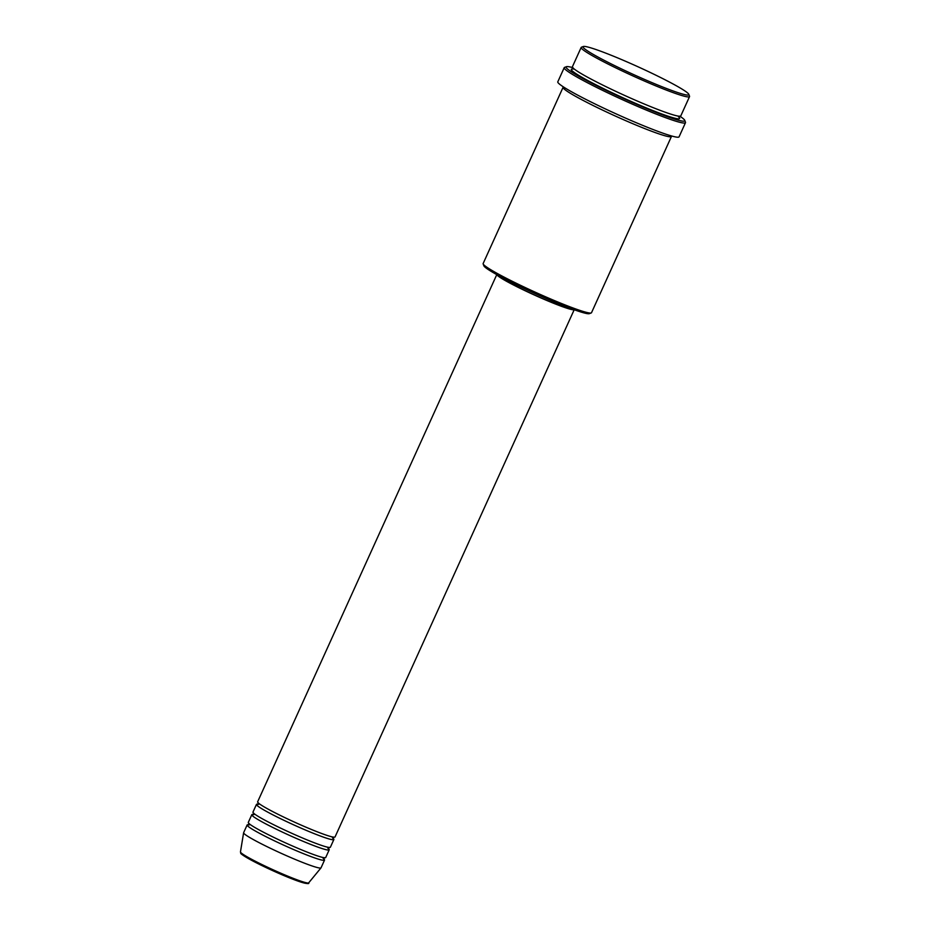 <?xml version="1.0" encoding="UTF-8"?>
<svg xmlns="http://www.w3.org/2000/svg" width="930" height="930" viewBox="0 0 930 930"><rect width="100%" height="100%" fill="white"/><g stroke="black" fill="none" stroke-linecap="round" stroke-linejoin="round"><path stroke-width="1.4" d="M496.783 274.617L257.633 801.823A42.501 3.255 24.4 0 0 280.523 815.529A42.501 3.255 24.4 0 0 335.044 836.942L574.194 309.737M257.901 804.194A42.501 3.255 24.4 0 0 256.471 804.404A42.501 3.255 24.4 0 0 279.36 818.098A42.501 3.255 24.4 0 0 333.87 839.511A42.501 3.255 24.4 0 0 333.079 838.302M256.471 804.404L252.96 812.123A42.501 3.255 24.4 0 0 275.861 825.817A42.501 3.255 24.4 0 0 330.371 847.23L333.87 839.511M253.227 814.494A42.501 3.255 24.4 0 0 251.798 814.692A42.501 3.255 24.4 0 0 274.687 828.398A42.501 3.255 24.4 0 0 329.208 849.799A42.501 3.255 24.4 0 0 328.418 848.59M251.798 814.692L248.298 822.411A42.501 3.255 24.4 0 0 271.188 836.117A42.501 3.255 24.4 0 0 325.709 857.518L329.208 849.799M248.566 824.782A42.501 3.255 24.4 0 0 247.124 824.98A42.501 3.255 24.4 0 0 270.026 838.686A42.501 3.255 24.4 0 0 324.535 860.099A42.501 3.255 24.4 0 0 323.745 858.878M657.545 76.004A58.079 4.452 24.4 0 0 583.343 46.5A58.079 4.452 24.4 0 0 614.335 65.472A58.079 4.452 24.4 0 0 688.816 94.349A58.079 4.452 24.4 0 0 657.545 76.004M688.816 94.349L689.525 96.209A59.497 4.569 -155.6 0 1 689.537 96.604A59.497 4.569 -155.6 0 1 613.219 66.623A59.497 4.569 -155.6 0 1 581.169 47.442A59.497 4.569 -155.6 0 1 581.471 47.198L583.343 46.5M591.201 312.957L589.341 313.654A58.079 4.452 -155.6 0 1 515.139 284.15A58.079 4.452 -155.6 0 1 483.867 265.806L483.158 263.934A59.497 4.569 24.4 0 0 515.197 282.732A59.497 4.569 24.4 0 0 591.201 312.957A59.497 4.569 24.4 0 0 591.515 312.701L671.448 136.478A59.497 4.569 24.4 0 0 671.344 135.896M563.58 87.013A59.497 4.569 24.4 0 0 563.08 87.315L483.135 263.55A59.497 4.569 24.4 0 0 483.158 263.934M572.74 67.623A65.17 4.999 24.4 0 0 566.428 66.704A65.17 4.999 24.4 0 0 601.198 87.978A65.17 4.999 24.4 0 0 684.771 120.377A65.17 4.999 24.4 0 0 679.911 116.238M684.771 120.377L685.468 122.237A66.588 5.103 -155.6 0 1 685.491 122.679A66.588 5.103 -155.6 0 1 600.083 89.141A66.588 5.103 -155.6 0 1 564.219 67.669A66.588 5.103 -155.6 0 1 564.557 67.39L566.428 66.704M581.169 47.442L572.415 66.739A59.497 4.569 24.4 0 0 604.465 85.92A59.497 4.569 24.4 0 0 680.783 115.901L689.537 96.604M563.08 87.315A59.497 4.569 24.4 0 0 595.13 106.508A59.497 4.569 24.4 0 0 671.448 136.478M496.864 274.664A42.501 3.255 24.4 0 0 519.765 288.137A42.501 3.255 24.4 0 0 574.101 309.702M498.248 275.431A41.083 3.15 24.4 0 0 520.288 288.265A41.083 3.15 24.4 0 0 572.624 309.167M564.219 67.669L557.802 81.817A66.588 5.103 24.4 0 0 593.666 103.288A66.588 5.103 24.4 0 0 679.074 136.826L685.491 122.679M247.124 824.98L243.625 832.699A42.501 3.255 24.4 0 0 243.614 832.769A42.501 3.255 24.4 0 0 266.526 846.405A42.501 3.255 24.4 0 0 321.001 867.876A42.501 3.255 24.4 0 0 321.036 867.818L324.535 860.099M260.656 864.958A36.096 2.767 -155.6 0 1 241.509 853.194M308.69 882.837C309.527 884.058 306.888 883.791 300.762 882.047C289.834 878.315 276.477 872.631 260.691 864.981C244.102 856.821 240.01 853.182 240.835 853.333L240.463 851.892A37.467 2.871 24.4 0 0 260.656 863.912A37.467 2.871 24.4 0 0 308.69 882.837L321.001 867.876M678.598 116.843A59.497 4.569 -155.6 0 1 659.277 113.053A59.497 4.569 -155.6 0 1 603.303 88.49A59.497 4.569 -155.6 0 1 573.147 69.018M307.016 882.907A36.096 2.767 -155.6 0 1 260.737 864.993M333.824 837.058L333.161 838.523L332.498 837.884M329.15 847.346L328.488 848.811L327.837 848.172M324.489 857.634L323.814 859.099L323.163 858.46M679.435 116.099L678.505 116.878M240.463 851.892L243.614 832.769M573.182 69.099L573.159 67.89M249.263 824.945L248.345 824.864L249.019 823.399M253.925 814.645L253.018 814.575L253.681 813.111M258.598 804.357L257.691 804.287L258.354 802.823"/></g></svg>
